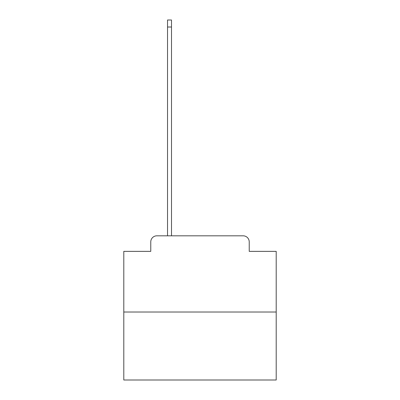 <?xml version="1.0" encoding="UTF-8"?>
<svg xmlns="http://www.w3.org/2000/svg" width="400" height="400" viewBox="0 0 400 400"><rect width="100%" height="100%" fill="white"/><g stroke="black" fill="none" stroke-linecap="round" stroke-linejoin="round"><path stroke-width="0.6" d="M150.77 241.915L150.77 251.365L150.77 241.915A6.095 6.095 0 0 1 156.865 235.815L167.535 235.815L167.535 20L171.5 20L171.5 235.815L176.225 235.815M276.205 312.025L123.795 312.025L123.795 380L276.205 380L276.205 251.365L249.23 251.365L249.23 241.915A6.095 6.095 0 0 0 243.135 235.815L156.865 235.815M123.795 312.025L123.795 251.365L150.77 251.365M223.775 235.815L243.135 235.815M249.23 251.365L249.23 241.915M167.535 27.01L171.5 27.01"/></g></svg>
